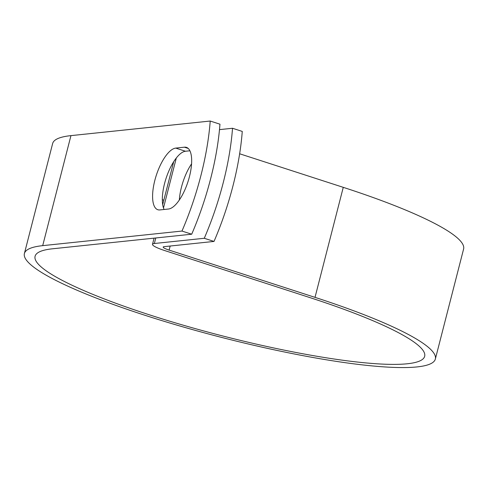<?xml version="1.0" encoding="UTF-8"?>
<svg xmlns="http://www.w3.org/2000/svg" width="488" height="488" viewBox="0 0 488 488"><rect width="100%" height="100%" fill="white"/><g stroke="black" fill="none" stroke-linecap="round" stroke-linejoin="round"><path stroke-width="0.73" d="M189.423 176.741A32.293 12.072 -72 0 0 186.416 147.382A32.293 12.072 -72 0 0 184.403 147.187L175.729 148.096A32.293 12.072 -72 0 0 155.532 177.827A32.293 12.072 -72 0 0 157.844 209.73A32.293 12.072 -72 0 0 159.857 209.925L168.525 209.016A32.293 12.072 -72 0 0 189.423 176.741M179.34 200.019A32.293 12.072 108 0 1 181.475 187.142A32.293 12.072 108 0 1 191.564 163.864M189.887 150.786L185.464 151.249A32.293 12.072 -72 0 0 167.116 175.332A32.293 12.072 -72 0 0 164.108 209.48M232.526 128.265L242.261 131.418A143.649 53.71 108 0 1 214.012 241.432L164.09 246.666A10.48 1.592 -165.6 0 0 163.187 247.056A10.48 1.592 -165.6 0 0 169.129 250.1L315.016 297.363A212.14 32.208 14.4 0 1 435.351 359.04A212.14 32.208 14.4 0 1 221.869 337.483A212.14 32.208 14.4 0 1 24.4 253.528L52.649 143.509A212.14 32.208 14.4 0 1 70.949 135.627L210.218 121.036L219.954 124.19A143.649 53.71 108 0 1 191.705 234.209L52.436 248.801A201.111 30.53 14.4 0 0 35.087 256.273A201.111 30.53 14.4 0 0 222.284 335.86A201.111 30.53 14.4 0 0 424.664 356.301A201.111 30.53 14.4 0 0 310.588 297.826L164.7 250.564A21.515 3.263 -165.6 0 1 152.5 244.311A21.515 3.263 -165.6 0 1 154.354 243.512L204.277 238.278A143.649 53.71 -72 0 0 232.526 128.265L219.484 129.631M24.4 253.528A212.14 32.208 14.4 0 1 42.7 245.647L181.975 231.056L191.705 234.209M210.218 121.036A143.649 53.71 108 0 1 181.975 231.056M204.277 238.278L214.012 241.432M163.822 200.214A201.111 30.53 14.4 0 1 162.333 199.708M239.632 153.775L343.265 187.343A212.14 32.208 14.4 0 1 463.6 249.026L435.351 359.04M188.161 148.407L184.403 147.187M176.321 157.966L163.486 207.961M155.776 237.973L154.354 243.512M70.949 135.627L42.7 245.647M170.178 246.025L169.129 250.1M343.265 187.343L315.016 297.363M185.464 151.249L175.729 148.096M173.716 161.662L162.693 204.618M154.08 238.15L152.5 244.311"/></g></svg>
